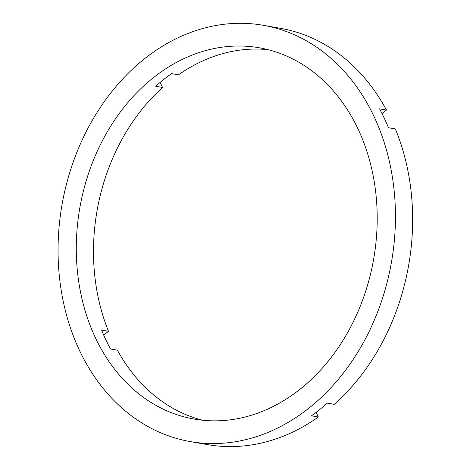 <?xml version="1.0" encoding="UTF-8"?>
<svg xmlns="http://www.w3.org/2000/svg" width="470" height="470" viewBox="0 0 470 470"><rect width="100%" height="100%" fill="white"/><g stroke="black" fill="none" stroke-linecap="round" stroke-linejoin="round"><path stroke-width="0.7" d="M103.706 335.098L108.476 331.303A188.482 149.131 100 0 1 162.573 87.473L155.693 86.263A188.482 149.131 100 0 1 163.513 79.647A188.482 149.131 100 0 1 171.603 73.602L178.483 74.812A188.482 149.131 100 0 1 267.947 49.632M153.197 77.832A188.482 149.131 100 0 1 259.405 47.805A188.482 149.131 100 0 1 375.612 191.349A188.482 149.131 100 0 1 300.301 389.037A188.482 149.131 100 0 1 194.092 419.064A188.482 149.131 100 0 1 77.885 275.52A188.482 149.131 100 0 1 153.197 77.832M382.022 113.587L386.446 110.068L379.566 108.858A211.33 167.208 100 0 1 388.478 127.723L395.358 128.933A211.33 167.208 100 0 1 334.252 404.341L327.373 403.131A211.33 167.208 100 0 1 319.535 409.717A211.33 167.208 100 0 1 311.463 415.791L318.343 417.002A211.33 167.208 100 0 1 207.335 444.591L190.133 441.565A211.33 167.208 100 0 1 59.843 280.619A211.33 167.208 100 0 1 144.278 58.967A211.33 167.208 100 0 1 263.359 25.304A211.33 167.208 100 0 1 393.654 186.249A211.33 167.208 100 0 1 309.219 407.901A211.33 167.208 100 0 1 190.133 441.565M162.573 87.473L160.164 82.379M202.752 420.262A188.482 149.131 100 0 1 117.388 350.168L110.509 348.957A188.482 149.131 100 0 1 101.596 330.093L108.476 331.303M318.343 417.002L316.146 412.355M263.359 25.304L280.561 28.329A211.33 167.208 100 0 1 386.446 110.068"/></g></svg>
